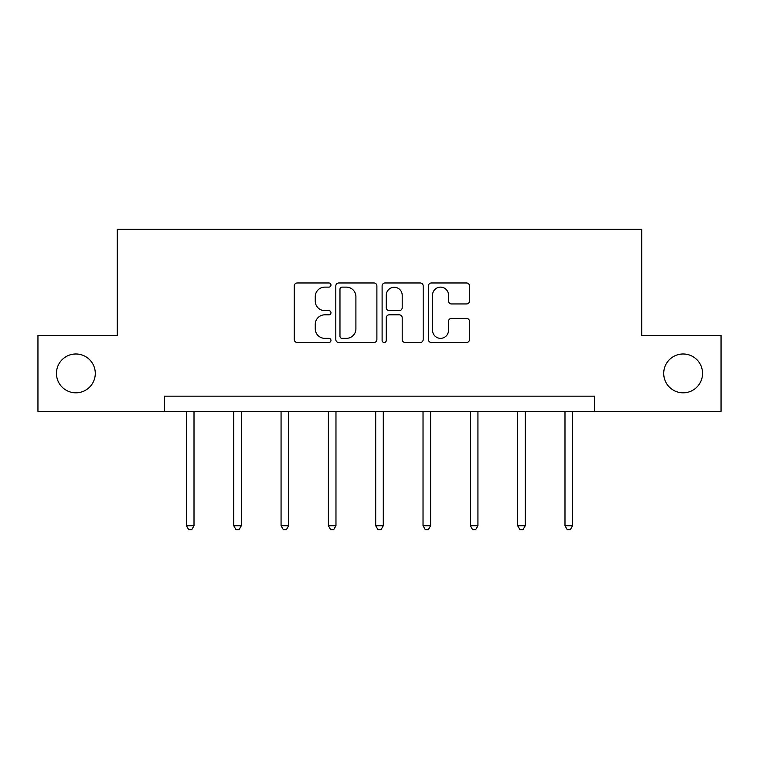 <?xml version="1.0" encoding="UTF-8"?>
<svg xmlns="http://www.w3.org/2000/svg" width="759" height="759" viewBox="0 0 759 759"><rect width="100%" height="100%" fill="white"/><g stroke="black" fill="none" stroke-linecap="round" stroke-linejoin="round"><path stroke-width="1.14" d="M663.717 373.4A19.411 19.411 0 0 0 683.138 392.82A19.411 19.411 0 0 0 702.549 373.4A19.411 19.411 0 0 0 683.138 353.988A19.411 19.411 0 0 0 663.717 373.4M56.451 373.4A19.411 19.411 0 0 0 75.862 392.82A19.411 19.411 0 0 0 95.283 373.4A19.411 19.411 0 0 0 75.862 353.988A19.411 19.411 0 0 0 56.451 373.4M330.971 285.052A2.087 2.087 0 0 0 328.884 282.965L297.253 282.965A2.979 2.979 0 0 0 294.274 285.944L294.274 339.529A2.979 2.979 0 0 0 297.253 342.508L328.884 342.508A2.087 2.087 0 0 0 330.971 340.43A2.087 2.087 0 0 0 328.884 338.343L324.795 338.343A9.525 9.525 0 0 1 315.26 328.818L315.26 324.349A9.525 9.525 0 0 1 324.795 314.824L328.884 314.824A2.087 2.087 0 0 0 330.971 312.736A2.087 2.087 0 0 0 328.884 310.649L324.795 310.649A9.525 9.525 0 0 1 315.26 301.124L315.26 296.655A9.525 9.525 0 0 1 324.795 287.13L328.884 287.13A2.087 2.087 0 0 0 330.971 285.052M466.51 303.951A2.979 2.979 0 0 0 469.489 300.972L469.489 285.944A2.979 2.979 0 0 0 466.51 282.965L431.378 282.965A2.979 2.979 0 0 0 428.408 285.944L428.408 339.529A2.979 2.979 0 0 0 431.378 342.508L466.51 342.508A2.979 2.979 0 0 0 469.489 339.529L469.489 321.37A2.979 2.979 0 0 0 466.51 318.391L451.482 318.391A2.979 2.979 0 0 0 448.503 321.37L448.503 330.374A7.96 7.96 0 0 1 440.533 338.343A7.96 7.96 0 0 1 432.573 330.374L432.573 295.099A7.96 7.96 0 0 1 440.533 287.13A7.96 7.96 0 0 1 448.503 295.099L448.503 300.972A2.979 2.979 0 0 0 451.482 303.951L466.51 303.951M164.589 411.321L37.95 411.321L37.95 335.487L117.275 335.487L117.275 229.322L641.725 229.322L641.725 335.487L721.05 335.487L721.05 411.321L594.411 411.321L594.411 396.151L164.589 396.151L164.589 411.321L594.411 411.321M376.891 285.944A2.979 2.979 0 0 0 373.921 282.965L338.78 282.965A2.979 2.979 0 0 0 335.81 285.944L335.81 339.529A2.979 2.979 0 0 0 338.78 342.508L373.921 342.508A2.979 2.979 0 0 0 376.891 339.529L376.891 285.944M385.079 282.965L420.22 282.965A2.979 2.979 0 0 1 423.19 285.944L423.19 339.529A2.979 2.979 0 0 1 420.22 342.508L405.183 342.508A2.979 2.979 0 0 1 402.204 339.529L402.204 317.803A2.979 2.979 0 0 0 399.225 314.824L389.253 314.824A2.979 2.979 0 0 0 386.274 317.803L386.274 340.43A2.087 2.087 0 0 1 384.187 342.508A2.087 2.087 0 0 1 382.109 340.43L382.109 285.944A2.979 2.979 0 0 1 385.079 282.965M342.062 287.13A2.087 2.087 0 0 0 339.975 289.217L339.975 336.256A2.087 2.087 0 0 0 342.062 338.343L346.379 338.343A9.525 9.525 0 0 0 355.905 328.818L355.905 296.655A9.525 9.525 0 0 0 346.379 287.13L342.062 287.13M402.204 295.242A7.96 7.96 0 0 0 394.234 287.281A7.96 7.96 0 0 0 386.274 295.242L386.274 307.68A2.979 2.979 0 0 0 389.253 310.649L399.225 310.649A2.979 2.979 0 0 0 402.204 307.68L402.204 295.242M186.429 411.321L186.429 525.731L194.01 525.731L194.01 411.321M194.01 525.731L191.742 529.678L188.706 529.678L186.429 525.731M233.753 411.321L233.753 525.731L241.334 525.731L241.334 411.321M241.334 525.731L239.057 529.678L236.021 529.678L233.753 525.731M281.067 411.321L281.067 525.731L288.657 525.731L288.657 411.321M288.657 525.731L286.38 529.678L283.344 529.678L281.067 525.731M328.391 411.321L328.391 525.731L335.971 525.731L335.971 411.321M335.971 525.731L333.694 529.678L330.668 529.678L328.391 525.731M375.705 411.321L375.705 525.731L383.295 525.731L383.295 411.321M383.295 525.731L381.018 529.678L377.982 529.678L375.705 525.731M423.029 411.321L423.029 525.731L430.609 525.731L430.609 411.321M430.609 525.731L428.332 529.678L425.306 529.678L423.029 525.731M470.343 411.321L470.343 525.731L477.933 525.731L477.933 411.321M477.933 525.731L475.656 529.678L472.62 529.678L470.343 525.731M517.666 411.321L517.666 525.731L525.247 525.731L525.247 411.321M525.247 525.731L522.979 529.678L519.943 529.678L517.666 525.731M564.99 411.321L564.99 525.731L572.571 525.731L572.571 411.321M572.571 525.731L570.294 529.678L567.258 529.678L564.99 525.731"/></g></svg>
